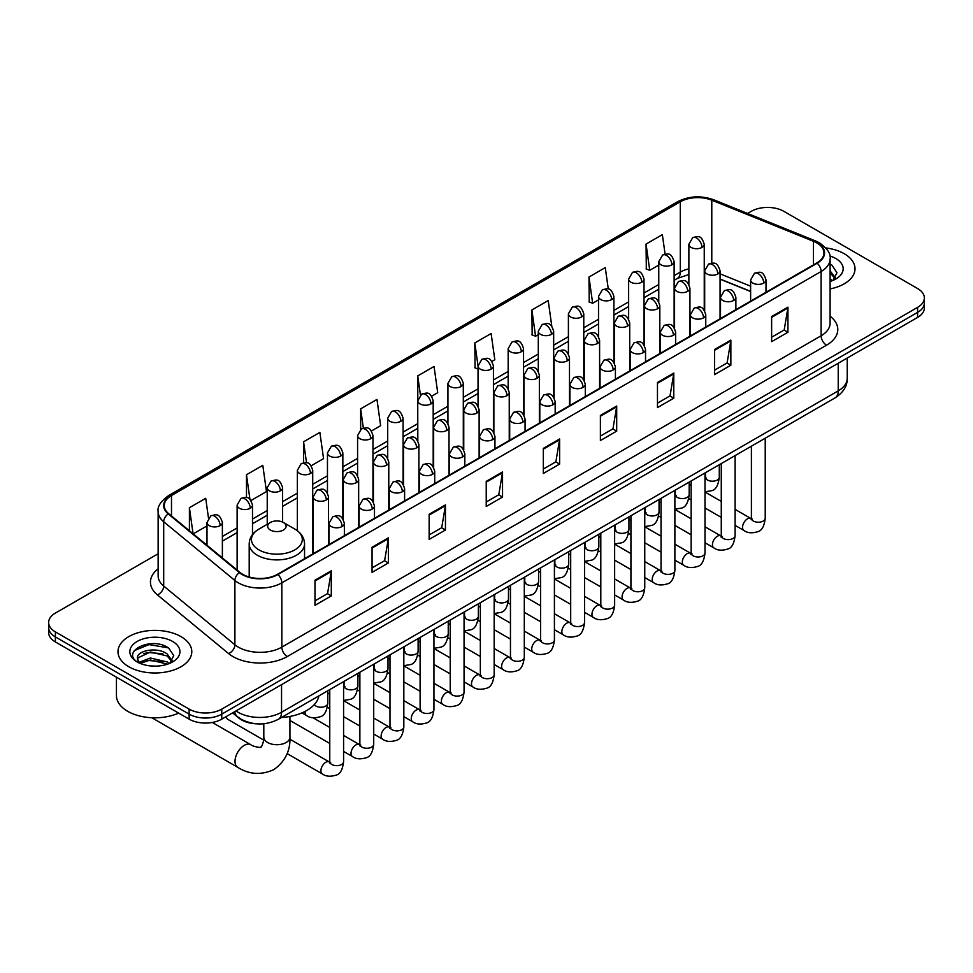 <?xml version="1.0" encoding="UTF-8"?>
<svg xmlns="http://www.w3.org/2000/svg" width="973" height="973" viewBox="0 0 973 973"><rect width="100%" height="100%" fill="white"/><g stroke="black" fill="none" stroke-linecap="round" stroke-linejoin="round"><path stroke-width="1.46" d="M750.621 291.523L720.069 279.166M256.3 723.803A23.06 13.318 180 0 1 239.017 718.159L232.62 712.881M158.137 553.759L55.4 613.075A23.06 13.318 0 0 0 48.65 622.489L48.65 632.535A23.06 13.318 0 0 0 55.4 641.949L189.139 719.156A23.06 13.318 0 0 0 221.759 719.156L917.6 317.417A23.06 13.318 0 0 0 924.35 308.003L924.35 302.98A23.06 13.318 0 0 1 917.6 312.394A23.06 13.318 0 0 0 924.35 302.98L924.35 297.957A23.06 13.318 0 0 0 917.6 288.543L783.861 211.336A23.06 13.318 0 0 0 751.241 211.336L747.568 213.464M48.65 622.489A23.06 13.318 0 0 0 55.4 631.903L189.139 709.11A23.06 13.318 0 0 0 221.759 709.11L221.759 714.133L917.6 312.394L221.759 714.133A23.06 13.318 0 0 1 189.139 714.133A23.06 13.318 0 0 0 221.759 714.133L221.759 719.156M55.4 631.903L55.4 636.926L189.139 714.133L55.4 636.926A23.06 13.318 0 0 1 48.65 627.512A23.06 13.318 0 0 0 55.4 636.926L55.4 641.949M844.211 253.71A36.901 21.309 0 0 0 825.773 247.933A36.901 21.309 0 0 1 844.211 253.71A36.901 21.309 0 0 1 855.012 268.767A36.901 21.309 0 0 0 844.211 253.71M180.978 636.61A36.901 21.309 0 0 0 140.769 632A36.901 21.309 0 0 0 117.988 651.679A36.901 21.309 0 0 0 128.789 666.748A36.901 21.309 0 0 0 169.01 671.358A36.901 21.309 0 0 0 191.79 651.679A36.901 21.309 0 0 0 180.978 636.61A36.901 21.309 0 0 0 140.769 632A36.901 21.309 0 0 0 117.988 651.679A36.901 21.309 0 0 0 128.789 666.748A36.901 21.309 0 0 0 169.01 671.358A36.901 21.309 0 0 0 191.79 651.679A36.901 21.309 0 0 0 180.978 636.61M816.748 242.873A24.605 14.206 180 0 1 823.961 252.919A24.605 14.206 180 0 1 816.748 262.965L277.475 574.313A24.605 14.206 180 0 1 239.93 572.416L168.73 513.708A24.605 14.206 180 0 1 164.279 505.571A24.605 14.206 180 0 1 171.491 495.525L680.285 201.776A24.605 14.206 180 0 1 711.786 200.183L813.464 241.28A24.605 14.206 180 0 1 816.748 242.873M817.186 242.63A25.213 14.559 0 0 0 813.817 240.988L712.139 199.891A25.213 14.559 0 0 0 679.847 201.52L171.053 495.269A25.213 14.559 0 0 0 168.232 513.914L239.419 572.623A25.213 14.559 0 0 0 277.913 574.557L817.186 263.209A25.213 14.559 0 0 0 817.186 242.63M314.984 580.212L314.984 605.328L331.294 595.902L331.294 570.798L314.984 580.212M314.984 600.864L327.548 593.615L331.234 571.625A6.154 3.551 -120 0 0 331.294 570.798M327.439 593.676L331.294 595.902M372.063 547.252L372.063 572.367L388.373 562.953L388.373 537.838L372.063 547.252M372.063 567.916L384.627 560.655L388.312 538.677A6.154 3.551 -120 0 0 388.373 537.838M384.517 560.728L388.373 562.953M429.142 514.303L429.142 539.407L445.452 529.993L445.452 504.89L429.142 514.303M429.142 534.955L441.706 527.707L445.391 505.717A6.154 3.551 -120 0 0 445.452 504.89M441.596 527.767L445.452 529.993M486.232 481.343L486.232 506.459L502.542 497.045L502.542 471.929L486.232 481.343M486.232 502.007L498.784 494.746L502.469 472.769A6.154 3.551 -120 0 0 502.542 471.929M498.675 494.807L502.542 497.045M771.625 316.566L771.625 341.681L787.935 332.267L787.935 307.152L771.625 316.566M771.625 337.23L784.189 329.969L787.875 307.991A6.154 3.551 -120 0 0 787.935 307.152M784.08 330.042L787.935 332.267M714.547 349.526L714.547 374.629L730.857 365.216L730.857 340.112L714.547 349.526M714.547 370.178L727.111 362.929L730.796 340.939A6.154 3.551 -120 0 0 730.857 340.112M727.001 362.99L730.857 365.216M657.468 382.486L657.468 407.59L673.778 398.176L673.778 373.06L657.468 382.486M657.468 403.138L670.032 395.889L673.717 373.9A6.154 3.551 -120 0 0 673.778 373.06M669.923 395.95L673.778 398.176M600.39 415.435L600.39 440.55L616.7 431.124L616.7 406.021L600.39 415.435M600.39 436.086L612.954 428.838L616.627 406.86A6.154 3.551 -120 0 0 616.7 406.021M612.844 428.898L616.7 431.124M543.311 448.395L543.311 473.498L559.621 464.085L559.621 438.981L543.311 448.395M543.311 469.047L555.875 461.798L559.548 439.808A6.154 3.551 -120 0 0 559.621 438.981M555.765 461.859L559.621 464.085M830.103 288.92A36.901 21.309 0 0 0 855.012 268.767A36.901 21.309 0 0 1 830.103 288.92M221.759 709.11L917.6 307.371A23.06 13.318 0 0 0 924.35 297.957M311.214 465.751L323.559 458.624L319.874 432.389L303.576 441.803L303.576 462.783M250.973 500.523L266.48 491.572L262.795 465.337L246.485 474.751L246.485 497.604M208.477 517.964L205.717 498.298L189.407 507.711L189.407 530.759M491.912 361.421L494.807 359.755L491.122 333.52L474.812 342.934L475.079 367.891M551.8 326.21L548.2 300.56L531.89 309.986L532.158 334.943M608.295 289.054L605.279 267.611L588.969 277.025L589.237 301.983M665.094 254.111L662.358 234.651L646.06 244.065L646.315 269.022M371.443 430.978L380.638 425.663L376.965 399.429L360.655 408.842L360.655 429.409M431.684 396.193L437.716 392.715L434.043 366.48L417.733 375.894L417.818 400.949M417.818 440.757L417.733 400.754M417.733 375.894L420.421 395.014M478.047 369.01L474.812 367.794M474.812 342.934L478.047 366.018A7.687 4.439 0 0 0 480.297 369.144A7.687 4.439 0 0 0 491.17 369.144A7.687 4.439 0 0 0 493.433 366.006C490.307 356.142 487.278 358.1 481.89 359.341A7.687 4.439 60 0 1 485.734 359.73A7.687 4.439 -120 0 1 491.17 369.144M531.89 309.986L535.576 336.22L538.288 334.651M535.576 336.22L531.89 334.834M588.969 277.025L592.654 303.26L598.517 299.879M592.654 303.26L588.969 301.885M646.06 244.065L649.733 270.299L658.757 265.094M649.733 270.299L646.06 268.925M360.655 408.842L363.355 428.108M303.576 441.803L306.519 462.783M246.485 474.751L249.952 499.392M193.201 533.885L206.994 525.919M189.407 507.711L193.068 533.776M830.103 278.825L832.426 280.65M830.103 280.82L830.76 281.258M830.103 270.859L835.393 277.937M830.103 272.854L834.992 278.46M830.103 281.477A25.067 14.473 0 0 0 835.831 279.008A25.067 14.473 0 0 0 835.831 258.538A25.067 14.473 0 0 0 829.823 255.972M833.022 280.406L836.95 272.695L831.988 265.203M830.103 264.279L831.647 264.984M270.36 530.03A9.231 5.327 0 0 0 283.398 530.03A9.231 5.327 0 0 0 283.398 522.489L294.855 529.105A25.42 14.68 0 0 1 294.855 549.867A25.42 14.68 0 0 1 258.903 549.867A25.42 14.68 0 0 1 258.903 529.105C252.639 532.827 249.404 537.765 249.197 543.919A27.682 15.982 0 0 0 257.31 555.218A27.682 15.982 0 0 0 287.473 558.684A27.682 15.982 0 0 0 304.549 543.919C304.354 537.765 301.119 532.827 294.855 529.105L283.398 522.489A9.231 5.327 0 0 0 270.36 522.489A9.231 5.327 0 0 0 270.36 530.03M281.465 717.502A42.289 24.41 0 0 0 318.913 695.89M263.659 740.052L227.804 719.351A6.92 3.989 -60 0 1 226.94 718.488A6.92 3.989 -60 0 1 226.381 716.481M116.444 677.196L116.444 695.622A38.446 22.197 0 0 0 127.706 711.312A38.446 22.197 0 0 0 178.606 713.087M150.718 665.946L156.519 666.116M139.2 662.272L150.389 658.003L167.174 661.932L169.205 663.55M140.234 663.343L150.389 659.998L167.538 664.17M139.382 663.039L137.582 658.83A17.38 10.034 0 0 0 140.38 663.477M172.16 660.849L167.174 653.953C156.75 646.169 135.283 650.973 137.582 658.83L137.509 658.064M137.619 659.086L138.105 657.784L150.389 652.019L167.174 655.948L171.771 661.372M169.801 663.306L173.729 655.595L168.755 648.115C151.18 635.478 119.922 652.129 137.971 662.345L138.871 662.893M172.61 641.45A25.067 14.473 0 0 0 137.169 641.45A25.067 14.473 0 0 0 137.169 661.908A25.067 14.473 0 0 0 172.61 661.908A25.067 14.473 0 0 0 172.61 641.45M134.31 650.633L149.027 644.588L168.426 647.884M143.505 653.564L149.027 652.567L162.868 653.747M143.505 661.543L149.027 660.533L162.868 661.725M236.001 710.935A30.747 17.757 0 0 0 238.069 712.248A30.747 17.757 0 0 0 281.55 712.248L838.227 390.866A30.747 17.757 0 0 0 847.228 378.302C847.459 385.94 843.396 392.472 835.041 397.896L278.363 719.29A15.373 8.879 60 0 0 281.55 712.248L281.55 684.639M838.227 363.245L838.227 390.866A15.373 8.879 60 0 1 835.041 397.896M234.748 711.652A15.373 10.289 129.5 0 0 237.436 716.651L232.766 712.808M917.6 317.417L917.6 307.371M189.139 719.156L189.139 709.11M830.103 316.189A38.446 22.197 180 0 1 826.539 345.196L287.266 656.544A7.687 4.439 60 0 1 281.829 647.13L821.103 335.782A30.747 17.757 0 0 0 830.103 323.231L830.103 258.94A30.747 17.757 180 0 1 821.103 271.503A7.687 4.439 -120 0 0 817.186 263.209M287.266 656.544A38.446 22.197 180 0 1 232.9 656.544A38.446 22.197 180 0 1 228.594 653.576L157.395 594.88A38.446 22.197 180 0 1 158.137 568.828M238.336 647.13A30.747 17.757 0 0 0 281.829 647.13L281.829 582.851A30.747 17.757 180 0 1 234.894 580.48L163.695 521.771A30.747 17.757 180 0 1 158.137 511.591L158.137 575.87A30.747 17.757 0 0 0 163.695 586.05L234.894 644.758A30.747 17.757 0 0 0 238.336 647.13M830.103 258.94C831.137 254.148 827.597 248.784 819.509 242.873L815.471 240.915A7.687 3.6 112 0 0 813.817 240.988M815.471 240.915L713.793 199.806C701.059 195.305 688.969 195.95 677.524 201.764A7.687 4.439 60 0 1 679.847 201.52M171.053 495.269A7.687 4.439 -120 0 0 168.73 495.512C160.752 501.253 157.212 506.617 158.137 511.591M168.232 513.914A7.687 5.145 129.5 0 0 163.695 521.771L163.695 586.05A7.687 5.145 -50.5 0 1 157.395 594.88M713.793 199.806A7.687 3.6 112 0 0 712.139 199.891M239.419 572.623A7.687 5.145 129.5 0 0 234.894 580.48L234.894 644.758A7.687 5.145 -50.5 0 1 228.594 653.576M277.913 574.557A7.687 4.439 60 0 1 281.829 582.851L821.103 271.503L821.103 335.782A7.687 4.439 60 0 0 826.539 345.196M171.491 495.525L171.491 515.982M813.464 241.28L813.464 264.863M711.786 200.183L711.786 263.148M750.621 286.184L720.069 273.827M705.024 268.56A24.605 14.206 0 0 0 704.245 268.426M688.872 268.864A24.605 14.206 0 0 0 680.285 272.075L674.131 275.627M680.285 201.776L680.285 272.075A13.841 7.991 60 0 1 677.415 278.412L674.131 280.309M658.757 284.505L644.017 293.019M628.631 301.898L613.89 310.411M598.517 319.278L583.776 327.792M568.402 336.67L553.661 345.184M538.288 354.063L523.547 362.564M508.174 371.443L493.433 379.957M478.047 388.835L463.306 397.349M447.933 406.228L433.192 414.729M417.818 423.608L403.077 432.121M387.704 441L372.963 449.514M357.59 458.38L342.849 466.894M327.463 475.773L312.722 484.286M297.349 493.165L282.608 501.667M267.234 510.545L252.494 519.059M237.12 527.938L222.379 536.451M543.311 449.185L559.548 439.808M600.39 416.237L616.627 406.86M657.468 383.277L673.717 373.9M714.547 350.316L730.796 340.939M771.625 317.368L787.875 307.991M486.232 482.146L502.469 472.769M429.142 515.094L445.391 505.717M372.063 548.054L388.312 538.677M314.984 581.003L331.234 571.625M289.942 716.456L289.942 737.181A13.075 7.541 180 0 1 286.123 742.508A13.075 7.541 180 0 1 267.636 742.508A13.075 7.541 180 0 1 263.805 737.181C264.607 739.358 261.214 748.833 260.788 746.972C262.187 748.261 252.287 746.473 250.791 744.686L212.296 722.465M289.942 737.181C290.501 750.706 285.138 761.518 273.863 769.607C261.214 775.335 249.161 774.569 237.728 767.332A13.075 7.541 -60 0 1 235.721 756.848A13.075 7.541 -60 0 1 244.259 745.342A13.075 7.541 -60 0 1 250.791 744.686M763.744 283.082A7.687 4.439 0 0 0 766.006 279.944C762.881 270.08 759.852 272.051 754.464 273.279A7.687 4.439 60 0 1 758.308 273.668A7.687 4.439 -120 0 1 763.744 283.082A7.687 4.439 0 0 1 752.871 283.082A7.687 4.439 0 0 1 750.621 279.944L754.464 273.279M735.114 525.384L743.98 530.492A6.92 3.989 -60 0 1 742.922 524.958A6.92 3.989 -60 0 1 747.434 518.852A6.92 3.989 -60 0 1 747.75 518.694A6.92 3.989 -60 0 1 750.901 518.512L735.114 509.402M751.788 519.205L751.168 519.728L751.399 518.232A6.92 3.989 -0 0 0 753.418 521.054A6.92 3.989 -0 0 0 762.893 521.224A6.92 3.989 -0 0 0 765.228 518.232C764.279 526.259 761.798 530.747 757.772 531.696C751.983 533.447 747.386 533.058 743.98 530.492M733.63 300.475A7.687 4.439 0 0 0 735.88 297.337C732.766 287.473 729.726 289.431 724.35 290.672A7.687 4.439 60 0 1 728.193 291.049A7.687 4.439 -120 0 1 733.63 300.475A7.687 4.439 0 0 1 722.757 300.475A7.687 4.439 0 0 1 720.506 297.337L724.35 290.672M704.999 542.764L713.866 547.884A6.92 3.989 -60 0 1 712.808 542.338A6.92 3.989 -60 0 1 717.32 536.245A6.92 3.989 -60 0 1 717.636 536.074A6.92 3.989 -60 0 1 720.786 535.904L704.999 526.782M721.674 536.597L721.054 537.108L721.273 535.612A6.92 3.989 -0 0 0 723.304 538.446A6.92 3.989 -0 0 0 732.766 538.616A6.92 3.989 -0 0 0 735.114 535.612C734.165 543.652 731.684 548.14 727.646 549.076C721.869 550.84 717.271 550.438 713.866 547.884M703.515 317.855A7.687 4.439 0 0 0 705.766 314.717C702.652 304.853 699.611 306.823 694.236 308.064A7.687 4.439 60 0 1 698.079 308.441A7.687 4.439 -120 0 1 703.515 317.855A7.687 4.439 0 0 1 692.642 317.855A7.687 4.439 0 0 1 690.392 314.717L694.236 308.064M674.885 560.156L683.751 565.277A6.92 3.989 -60 0 1 682.681 559.73A6.92 3.989 -60 0 1 687.206 553.637A6.92 3.989 -60 0 1 687.51 553.467A6.92 3.989 -60 0 1 690.672 553.284L674.885 544.175M691.56 553.99L690.939 554.501L691.158 553.005A6.92 3.989 -0 0 0 693.19 555.826A6.92 3.989 -0 0 0 702.652 555.997A6.92 3.989 -0 0 0 704.999 553.005C704.051 561.044 701.557 565.532 697.532 566.468C691.754 568.22 687.157 567.831 683.751 565.277M673.401 335.247A7.687 4.439 0 0 0 675.651 332.109C672.525 322.245 669.497 324.204 664.121 325.444A7.687 4.439 60 0 1 667.965 325.833A7.687 4.439 -120 0 1 673.401 335.247A7.687 4.439 0 0 1 662.528 335.247A7.687 4.439 0 0 1 660.278 332.109L664.121 325.444M644.758 577.548L653.625 582.657A6.92 3.989 -60 0 1 652.567 577.123A6.92 3.989 -60 0 1 657.091 571.017A6.92 3.989 -60 0 1 657.395 570.859A6.92 3.989 -60 0 1 660.545 570.677L644.758 561.567M661.445 571.37L660.825 571.881L661.044 570.397A6.92 3.989 -0 0 0 663.075 573.219A6.92 3.989 -0 0 0 672.538 573.389A6.92 3.989 -0 0 0 674.885 570.397C673.936 578.424 671.443 582.912 667.417 583.861C661.64 585.612 657.043 585.211 653.625 582.657M643.287 352.627A7.687 4.439 0 0 0 645.537 349.489C642.411 339.638 639.383 341.596 634.007 342.837A7.687 4.439 60 0 1 637.85 343.214A7.687 4.439 -120 0 1 643.287 352.627A7.687 4.439 0 0 1 632.414 352.627A7.687 4.439 0 0 1 630.151 349.489L634.007 342.837M614.644 594.929L623.511 600.049A6.92 3.989 -60 0 1 622.452 594.503A6.92 3.989 -60 0 1 626.977 588.41A6.92 3.989 -60 0 1 627.281 588.239A6.92 3.989 -60 0 1 630.431 588.069L614.644 578.947M631.319 588.762L630.699 589.273L630.93 587.777A6.92 3.989 -0 0 0 632.949 590.599A6.92 3.989 -0 0 0 642.423 590.781A6.92 3.989 -0 0 0 644.758 587.777C643.822 595.817 641.329 600.305 637.303 601.241C631.513 603.005 626.916 602.603 623.511 600.049M613.16 370.02A7.687 4.439 0 0 0 615.41 366.882C612.297 357.018 609.268 358.988 603.88 360.229A7.687 4.439 60 0 1 607.724 360.606A7.687 4.439 -120 0 1 613.16 370.02A7.687 4.439 0 0 1 602.287 370.02A7.687 4.439 0 0 1 600.037 366.882L603.88 360.229M584.53 612.321L593.396 617.441A6.92 3.989 -60 0 1 592.338 611.895A6.92 3.989 -60 0 1 596.85 605.79A6.92 3.989 -60 0 1 597.167 605.632A6.92 3.989 -60 0 1 600.317 605.449L584.53 596.34M601.205 606.155L600.584 606.666L600.803 605.17A6.92 3.989 -0 0 0 602.834 607.991A6.92 3.989 -0 0 0 612.309 608.161A6.92 3.989 -0 0 0 614.644 605.17C613.695 613.197 611.214 617.685 607.188 618.633C601.399 620.385 596.802 619.996 593.396 617.441M583.046 387.412A7.687 4.439 0 0 0 585.296 384.274C582.182 374.41 579.142 376.369 573.766 377.609A7.687 4.439 60 0 1 577.609 377.998A7.687 4.439 -120 0 1 583.046 387.412A7.687 4.439 0 0 1 572.173 387.412A7.687 4.439 0 0 1 569.923 384.274L573.766 377.609M554.415 629.701L563.282 634.822A6.92 3.989 -60 0 1 562.224 629.276A6.92 3.989 -60 0 1 566.736 623.182A6.92 3.989 -60 0 1 567.052 623.012A6.92 3.989 -60 0 1 570.202 622.842L554.415 613.732M571.09 623.535L570.47 624.046L570.689 622.55A6.92 3.989 -0 0 0 572.72 625.384A6.92 3.989 -0 0 0 582.182 625.554A6.92 3.989 -0 0 0 584.53 622.55C583.581 630.589 581.1 635.077 577.062 636.014C571.285 637.777 566.687 637.376 563.282 634.822M552.932 404.792A7.687 4.439 0 0 0 555.182 401.654C552.068 391.791 549.027 393.761 543.652 395.002A7.687 4.439 60 0 1 547.495 395.379A7.687 4.439 -120 0 1 552.932 404.792A7.687 4.439 0 0 1 542.058 404.792A7.687 4.439 0 0 1 539.808 401.654L543.652 395.002M524.301 647.094L533.168 652.214A6.92 3.989 -60 0 1 532.097 646.668A6.92 3.989 -60 0 1 536.622 640.575A6.92 3.989 -60 0 1 536.926 640.404A6.92 3.989 -60 0 1 540.076 640.222L524.301 631.112M540.976 640.927L540.356 641.438L540.574 639.942A6.92 3.989 -0 0 0 542.606 642.764A6.92 3.989 -0 0 0 552.068 642.934A6.92 3.989 -0 0 0 554.415 639.942C553.467 647.982 550.973 652.469 546.948 653.406C541.17 655.17 536.573 654.768 533.168 652.214M522.817 422.185A7.687 4.439 0 0 0 525.067 419.047C521.942 409.183 518.913 411.153 513.537 412.382A7.687 4.439 60 0 1 517.381 412.771A7.687 4.439 -120 0 1 522.817 422.185A7.687 4.439 0 0 1 511.944 422.185A7.687 4.439 0 0 1 509.694 419.047L513.537 412.382M494.175 664.486L503.041 669.594A6.92 3.989 -60 0 1 501.983 664.06A6.92 3.989 -60 0 1 506.507 657.955A6.92 3.989 -60 0 1 506.811 657.797A6.92 3.989 -60 0 1 509.961 657.614L494.175 648.505M510.849 658.307L510.241 658.83L510.46 657.334A6.92 3.989 -0 0 0 512.491 660.156A6.92 3.989 -0 0 0 521.954 660.326A6.92 3.989 -0 0 0 524.301 657.334C523.352 665.362 520.859 669.85 516.833 670.798C511.056 672.55 506.459 672.161 503.041 669.594M492.703 439.577A7.687 4.439 0 0 0 494.953 436.439C491.827 426.575 488.799 428.534 483.423 429.774A7.687 4.439 60 0 1 487.266 430.151A7.687 4.439 -120 0 1 492.703 439.577A7.687 4.439 0 0 1 481.83 439.577A7.687 4.439 0 0 1 479.567 436.439L483.423 429.774M464.06 681.866L472.927 686.987A6.92 3.989 -60 0 1 471.869 681.441A6.92 3.989 -60 0 1 476.393 675.347A6.92 3.989 -60 0 1 476.697 675.177A6.92 3.989 -60 0 1 479.847 675.007L464.06 665.885M480.735 675.7L480.115 676.211L480.346 674.715A6.92 3.989 -0 0 0 482.365 677.549A6.92 3.989 -0 0 0 491.839 677.719A6.92 3.989 -0 0 0 494.175 674.715C493.226 682.754 490.745 687.242 486.719 688.179C480.93 689.942 476.332 689.541 472.927 686.987M462.576 456.957A7.687 4.439 0 0 0 464.826 453.819C461.713 443.956 458.684 445.926 453.296 447.166A7.687 4.439 60 0 1 457.14 447.544A7.687 4.439 -120 0 1 462.576 456.957A7.687 4.439 0 0 1 451.703 456.957A7.687 4.439 0 0 1 449.453 453.819L453.296 447.166M433.946 699.259L442.812 704.379A6.92 3.989 -60 0 1 441.754 698.833A6.92 3.989 -60 0 1 446.266 692.74A6.92 3.989 -60 0 1 446.583 692.569A6.92 3.989 -60 0 1 449.733 692.387L433.946 683.277M450.621 693.092L450 693.603L450.219 692.107A6.92 3.989 -0 0 0 452.25 694.929A6.92 3.989 -0 0 0 461.725 695.099A6.92 3.989 -0 0 0 464.06 692.107C463.112 700.146 460.63 704.634 456.605 705.571C450.815 707.322 446.218 706.933 442.812 704.379M432.462 474.35A7.687 4.439 0 0 0 434.712 471.212C431.598 461.348 428.558 463.306 423.182 464.547A7.687 4.439 60 0 1 427.025 464.936A7.687 4.439 -120 0 1 432.462 474.35A7.687 4.439 0 0 1 421.589 474.35A7.687 4.439 0 0 1 419.339 471.212L423.182 464.547M403.831 716.651L412.698 721.759A6.92 3.989 -60 0 1 411.64 716.213A6.92 3.989 -60 0 1 416.152 710.12A6.92 3.989 -60 0 1 416.456 709.962A6.92 3.989 -60 0 1 419.618 709.779L403.831 700.669M420.506 710.472L419.886 710.983L420.105 709.499A6.92 3.989 -0 0 0 422.136 712.321A6.92 3.989 -0 0 0 431.598 712.491A6.92 3.989 -0 0 0 433.946 709.499C432.997 717.527 430.504 722.015 426.478 722.963C420.701 724.715 416.103 724.313 412.698 721.759M402.348 491.73A7.687 4.439 0 0 0 404.598 488.592C401.484 478.74 398.444 480.698 393.068 481.939A7.687 4.439 60 0 1 396.911 482.316A7.687 4.439 -120 0 1 402.348 491.73A7.687 4.439 0 0 1 391.474 491.73A7.687 4.439 0 0 1 389.224 488.592L393.068 481.939M373.717 734.031L382.584 739.152A6.92 3.989 -60 0 1 381.513 733.606A6.92 3.989 -60 0 1 386.038 727.512A6.92 3.989 -60 0 1 386.342 727.342A6.92 3.989 -60 0 1 389.492 727.172L373.717 718.05M390.392 727.865L389.772 728.376L389.991 726.88A6.92 3.989 -0 0 0 392.022 729.701A6.92 3.989 -0 0 0 401.484 729.884A6.92 3.989 -0 0 0 403.831 726.88C402.883 734.919 400.389 739.407 396.364 740.344C390.587 742.107 385.989 741.706 382.584 739.152M372.233 509.122A7.687 4.439 0 0 0 374.483 505.984C371.358 496.121 368.329 498.091 362.953 499.331A7.687 4.439 60 0 1 366.797 499.708A7.687 4.439 -120 0 1 372.233 509.122A7.687 4.439 0 0 1 361.36 509.122A7.687 4.439 0 0 1 359.11 505.984L362.953 499.331M343.591 751.424L352.457 756.544A6.92 3.989 -60 0 1 351.399 750.998A6.92 3.989 -60 0 1 355.923 744.892A6.92 3.989 -60 0 1 356.227 744.734A6.92 3.989 -60 0 1 359.378 744.552L343.591 735.442M360.265 745.257L359.657 745.768L359.876 744.272A6.92 3.989 -0 0 0 361.895 747.094A6.92 3.989 -0 0 0 371.37 747.264A6.92 3.989 -0 0 0 373.717 744.272C372.768 752.299 370.275 756.787 366.249 757.736C360.46 759.487 355.875 759.098 352.457 756.544M342.119 526.515A7.687 4.439 0 0 0 344.369 523.377C341.243 513.513 338.215 515.471 332.839 516.712A7.687 4.439 60 0 1 336.682 517.101A7.687 4.439 -120 0 1 342.119 526.515A7.687 4.439 0 0 1 331.246 526.515A7.687 4.439 0 0 1 328.983 523.377L332.839 516.712M287.12 753.589L322.343 773.924A6.92 3.989 -60 0 1 321.285 768.378A6.92 3.989 -60 0 1 325.809 762.285A6.92 3.989 -60 0 1 326.113 762.114A6.92 3.989 -60 0 1 329.263 761.944L289.905 739.225M330.151 762.637L329.531 763.148L329.762 761.652A6.92 3.989 -0 0 0 331.781 764.486A6.92 3.989 -0 0 0 341.255 764.656A6.92 3.989 -0 0 0 343.591 761.652C342.642 769.692 340.161 774.18 336.135 775.116C330.346 776.88 325.748 776.478 322.343 773.924M717.806 273.948A7.687 4.439 0 0 0 720.069 270.81C716.943 260.946 713.914 262.917 708.526 264.157A7.687 4.439 60 0 1 712.382 264.534A7.687 4.439 -120 0 1 717.806 273.948A7.687 4.439 0 0 1 706.945 273.948A7.687 4.439 0 0 1 704.683 270.81L708.526 264.157M705.851 478.193L705.23 478.704L705.461 477.208A6.92 3.989 -0 0 0 707.48 480.03A6.92 3.989 -0 0 0 716.955 480.2A6.92 3.989 -0 0 0 719.29 477.208C718.342 485.235 715.86 489.723 711.835 490.672L704.999 491.815M687.692 291.341A7.687 4.439 0 0 0 689.942 288.203C686.829 278.339 683.8 280.297 678.412 281.538A7.687 4.439 60 0 1 682.255 281.915A7.687 4.439 -120 0 1 687.692 291.341A7.687 4.439 0 0 1 676.819 291.341A7.687 4.439 0 0 1 674.569 288.203L678.412 281.538M675.736 495.573L675.116 496.084L675.335 494.6A6.92 3.989 -0 0 0 677.366 497.422A6.92 3.989 -0 0 0 686.841 497.592A6.92 3.989 -0 0 0 689.176 494.6C688.227 502.627 685.746 507.115 681.708 508.052L674.885 509.207M657.578 308.721A7.687 4.439 0 0 0 659.828 305.583C656.714 295.719 653.674 297.689 648.298 298.93A7.687 4.439 60 0 1 652.141 299.307A7.687 4.439 -120 0 1 657.578 308.721A7.687 4.439 0 0 1 646.704 308.721A7.687 4.439 0 0 1 644.454 305.583L648.298 298.93M645.622 512.966L645.002 513.476L645.221 511.98A6.92 3.989 -0 0 0 647.252 514.802A6.92 3.989 -0 0 0 656.714 514.985A6.92 3.989 -0 0 0 659.062 511.98C658.113 520.02 655.62 524.508 651.594 525.444L644.758 526.588M627.463 326.113A7.687 4.439 0 0 0 629.713 322.975C626.6 313.111 623.559 315.082 618.183 316.31A7.687 4.439 60 0 1 622.027 316.699A7.687 4.439 -120 0 1 627.463 326.113A7.687 4.439 0 0 1 616.59 326.113A7.687 4.439 0 0 1 614.34 322.975L618.183 316.31M615.508 530.358L614.887 530.869L615.106 529.373A6.92 3.989 -0 0 0 617.137 532.195A6.92 3.989 -0 0 0 626.6 532.365A6.92 3.989 -0 0 0 628.947 529.373C627.999 537.4 625.505 541.888 621.479 542.837L614.644 543.98M597.349 343.505A7.687 4.439 0 0 0 599.599 340.355C596.473 330.504 593.445 332.462 588.069 333.703A7.687 4.439 60 0 1 591.912 334.08A7.687 4.439 -120 0 1 597.349 343.505A7.687 4.439 0 0 1 586.476 343.505A7.687 4.439 0 0 1 584.226 340.355L588.069 333.703M585.381 547.738L584.773 548.249L584.992 546.753A6.92 3.989 -0 0 0 587.011 549.587A6.92 3.989 -0 0 0 596.485 549.757A6.92 3.989 -0 0 0 598.833 546.753C597.884 554.792 595.391 559.28 591.365 560.217L584.53 561.372M567.223 360.886A7.687 4.439 0 0 0 569.485 357.748C566.359 347.884 563.331 349.854 557.943 351.095A7.687 4.439 60 0 1 561.798 351.472A7.687 4.439 -120 0 1 567.223 360.886A7.687 4.439 0 0 1 556.361 360.886A7.687 4.439 0 0 1 554.099 357.748L557.943 351.095M555.267 565.131L554.646 565.641L554.878 564.145A6.92 3.989 -0 0 0 556.897 566.967A6.92 3.989 -0 0 0 566.371 567.137A6.92 3.989 -0 0 0 568.706 564.145C567.758 572.185 565.277 576.673 561.251 577.609L554.415 578.753M537.108 378.278A7.687 4.439 0 0 0 539.358 375.14C536.245 365.276 533.216 367.235 527.828 368.475A7.687 4.439 60 0 1 531.672 368.864A7.687 4.439 -120 0 1 537.108 378.278A7.687 4.439 0 0 1 526.235 378.278A7.687 4.439 0 0 1 523.985 375.14L527.828 368.475M525.152 582.511L524.532 583.022L524.751 581.538A6.92 3.989 -0 0 0 526.782 584.359A6.92 3.989 -0 0 0 536.257 584.53A6.92 3.989 -0 0 0 538.592 581.538C537.643 589.565 535.162 594.053 531.124 595.002L524.301 596.145M506.994 395.658A7.687 4.439 0 0 0 509.244 392.52C506.13 382.669 503.09 384.627 497.714 385.867A7.687 4.439 60 0 1 501.557 386.245A7.687 4.439 -120 0 1 506.994 395.658A7.687 4.439 0 0 1 496.121 395.658A7.687 4.439 0 0 1 493.87 392.52L497.714 385.867M495.038 599.903L494.418 600.414L494.637 598.918A6.92 3.989 -0 0 0 496.668 601.74A6.92 3.989 -0 0 0 506.13 601.922A6.92 3.989 -0 0 0 508.478 598.918C507.529 606.957 505.036 611.445 501.01 612.382L494.175 613.537M476.879 413.051A7.687 4.439 0 0 0 479.13 409.913C476.004 400.049 472.975 402.019 467.599 403.26A7.687 4.439 60 0 1 471.443 403.637A7.687 4.439 -120 0 1 476.879 413.051A7.687 4.439 0 0 1 466.006 413.051A7.687 4.439 0 0 1 463.756 409.913L467.599 403.26M464.924 617.296L464.303 617.806L464.522 616.31A6.92 3.989 -0 0 0 466.554 619.132A6.92 3.989 -0 0 0 476.016 619.302A6.92 3.989 -0 0 0 478.363 616.31C477.415 624.338 474.921 628.826 470.896 629.774L464.06 630.918M446.765 430.443A7.687 4.439 0 0 0 449.015 427.305C445.889 417.441 442.861 419.399 437.485 420.64A7.687 4.439 60 0 1 441.328 421.017A7.687 4.439 -120 0 1 446.765 430.443A7.687 4.439 0 0 1 435.892 430.443A7.687 4.439 0 0 1 433.642 427.305L437.485 420.64M434.797 634.676L434.189 635.187L434.408 633.691A6.92 3.989 -0 0 0 436.427 636.524A6.92 3.989 -0 0 0 445.902 636.695A6.92 3.989 -0 0 0 448.249 633.691C447.3 641.73 444.807 646.218 440.781 647.154L433.946 648.31M416.639 447.823A7.687 4.439 0 0 0 418.901 444.685C415.775 434.822 412.747 436.792 407.359 438.032A7.687 4.439 60 0 1 411.202 438.409A7.687 4.439 -120 0 1 416.639 447.823A7.687 4.439 0 0 1 405.777 447.823A7.687 4.439 0 0 1 403.515 444.685L407.359 438.032M404.683 652.068L404.063 652.579L404.294 651.083A6.92 3.989 -0 0 0 406.313 653.905A6.92 3.989 -0 0 0 415.787 654.075A6.92 3.989 -0 0 0 418.122 651.083C417.174 659.122 414.693 663.61 410.667 664.547L403.831 665.69M386.524 465.216A7.687 4.439 0 0 0 388.774 462.078C385.661 452.214 382.632 454.172 377.244 455.413A7.687 4.439 60 0 1 381.088 455.802A7.687 4.439 -120 0 1 386.524 465.216A7.687 4.439 0 0 1 375.651 465.216A7.687 4.439 0 0 1 373.401 462.078L377.244 455.413M374.569 669.46L373.948 669.971L374.167 668.475A6.92 3.989 -0 0 0 376.198 671.297A6.92 3.989 -0 0 0 385.673 671.467A6.92 3.989 -0 0 0 388.008 668.475C387.059 676.503 384.578 680.991 380.54 681.939L373.717 683.082M356.41 482.596A7.687 4.439 0 0 0 358.66 479.458C355.546 469.606 352.506 471.564 347.13 472.805A7.687 4.439 60 0 1 350.973 473.182A7.687 4.439 -120 0 1 356.41 482.596A7.687 4.439 0 0 1 345.537 482.596A7.687 4.439 0 0 1 343.287 479.458L347.13 472.805M344.454 686.841L343.834 687.352L344.053 685.856A6.92 3.989 -0 0 0 346.084 688.689A6.92 3.989 -0 0 0 355.546 688.86A6.92 3.989 -0 0 0 357.894 685.856C356.945 693.895 354.452 698.383 350.426 699.319L343.591 700.475M326.296 499.988A7.687 4.439 0 0 0 328.546 496.85C325.42 486.986 322.391 488.957 317.016 490.197A7.687 4.439 60 0 1 320.859 490.574A7.687 4.439 -120 0 1 326.296 499.988A7.687 4.439 0 0 1 315.422 499.988A7.687 4.439 0 0 1 313.172 496.85L317.016 490.197M314.328 704.574A6.92 3.989 -0 0 0 315.97 706.07A6.92 3.989 -0 0 0 325.432 706.24A6.92 3.989 -0 0 0 327.779 703.248C326.831 711.287 324.337 715.775 320.312 716.712C314.534 718.475 309.937 718.074 306.519 715.52A6.92 3.989 -60 0 1 305.096 712.345A6.92 3.989 -60 0 1 305.157 711.385M701.995 247.422A7.687 4.439 0 0 0 704.245 244.284C701.119 234.432 698.091 236.39 692.715 237.631A7.687 4.439 60 0 1 696.559 238.008A7.687 4.439 -120 0 1 701.995 247.422A7.687 4.439 0 0 1 691.122 247.422A7.687 4.439 0 0 1 688.872 244.284L692.715 237.631M671.881 264.814A7.687 4.439 0 0 0 674.131 261.676C671.005 251.812 667.977 253.783 662.601 255.023A7.687 4.439 60 0 1 666.444 255.4A7.687 4.439 -120 0 1 671.881 264.814A7.687 4.439 0 0 1 661.008 264.814A7.687 4.439 0 0 1 658.757 261.676L662.601 255.023M641.754 282.206A7.687 4.439 0 0 0 644.017 279.069C640.891 269.205 637.862 271.163 632.474 272.404A7.687 4.439 60 0 1 636.318 272.793A7.687 4.439 -120 0 1 641.754 282.206A7.687 4.439 0 0 1 630.881 282.206A7.687 4.439 0 0 1 628.631 279.069L632.474 272.404M611.64 299.587A7.687 4.439 0 0 0 613.89 296.449C610.776 286.585 607.736 288.555 602.36 289.796A7.687 4.439 60 0 1 606.203 290.173A7.687 4.439 -120 0 1 611.64 299.587A7.687 4.439 0 0 1 600.767 299.587A7.687 4.439 0 0 1 598.517 296.449L602.36 289.796M581.526 316.979A7.687 4.439 0 0 0 583.776 313.841C580.662 303.977 577.621 305.948 572.246 307.176A7.687 4.439 60 0 1 576.089 307.565A7.687 4.439 -120 0 1 581.526 316.979A7.687 4.439 0 0 1 570.652 316.979A7.687 4.439 0 0 1 568.402 313.841L572.246 307.176M551.411 334.371A7.687 4.439 0 0 0 553.661 331.234C550.536 321.37 547.507 323.328 542.131 324.568A7.687 4.439 60 0 1 545.975 324.946A7.687 4.439 -120 0 1 551.411 334.371A7.687 4.439 0 0 1 540.538 334.371A7.687 4.439 0 0 1 538.288 331.234L542.131 324.568M521.297 351.752A7.687 4.439 0 0 0 523.547 348.614C520.421 338.75 517.393 340.72 512.017 341.961A7.687 4.439 60 0 1 515.86 342.338A7.687 4.439 -120 0 1 521.297 351.752A7.687 4.439 0 0 1 510.424 351.752A7.687 4.439 0 0 1 508.174 348.614L512.017 341.961M461.056 386.524A7.687 4.439 0 0 0 463.306 383.386C460.193 373.535 457.152 375.493 451.776 376.733A7.687 4.439 60 0 1 455.619 377.11A7.687 4.439 -120 0 1 461.056 386.524A7.687 4.439 0 0 1 450.183 386.524A7.687 4.439 0 0 1 447.933 383.386L451.776 376.733M430.942 403.917A7.687 4.439 0 0 0 433.192 400.779C430.078 390.915 427.038 392.885 421.662 394.126A7.687 4.439 60 0 1 425.505 394.503A7.687 4.439 -120 0 1 430.942 403.917A7.687 4.439 0 0 1 420.068 403.917A7.687 4.439 0 0 1 417.818 400.779L421.662 394.126M400.827 421.309A7.687 4.439 0 0 0 403.077 418.171C399.952 408.307 396.923 410.265 391.547 411.506A7.687 4.439 60 0 1 395.391 411.895A7.687 4.439 -120 0 1 400.827 421.309A7.687 4.439 0 0 1 389.954 421.309A7.687 4.439 0 0 1 387.704 418.171L391.547 411.506M370.713 438.689A7.687 4.439 0 0 0 372.963 435.551C369.837 425.688 366.809 427.658 361.433 428.898A7.687 4.439 60 0 1 365.276 429.275A7.687 4.439 -120 0 1 370.713 438.689A7.687 4.439 0 0 1 359.84 438.689A7.687 4.439 0 0 1 357.59 435.551L361.433 428.898M340.586 456.082A7.687 4.439 0 0 0 342.849 452.944C339.723 443.08 336.694 445.05 331.306 446.279A7.687 4.439 60 0 1 335.15 446.668A7.687 4.439 -120 0 1 340.586 456.082A7.687 4.439 0 0 1 329.713 456.082A7.687 4.439 0 0 1 327.463 452.944L331.306 446.279M310.472 473.474A7.687 4.439 0 0 0 312.722 470.324C309.609 460.472 306.568 462.43 301.192 463.671A7.687 4.439 60 0 1 305.036 464.048A7.687 4.439 -120 0 1 310.472 473.474A7.687 4.439 0 0 1 299.599 473.474A7.687 4.439 0 0 1 297.349 470.324L301.192 463.671M280.358 490.854A7.687 4.439 0 0 0 282.608 487.716C279.494 477.852 276.454 479.823 271.078 481.063A7.687 4.439 60 0 1 274.921 481.44A7.687 4.439 -120 0 1 280.358 490.854A7.687 4.439 0 0 1 269.485 490.854A7.687 4.439 0 0 1 267.234 487.716L271.078 481.063M250.243 508.247A7.687 4.439 0 0 0 252.494 505.109C249.368 495.245 246.339 497.203 240.963 498.444A7.687 4.439 60 0 1 244.807 498.833A7.687 4.439 -120 0 1 250.243 508.247A7.687 4.439 0 0 1 239.37 508.247A7.687 4.439 0 0 1 237.12 505.109L240.963 498.444M220.129 525.627A7.687 4.439 0 0 0 222.379 522.489C219.253 512.637 216.225 514.595 210.849 515.836A7.687 4.439 60 0 1 214.692 516.213A7.687 4.439 -120 0 1 220.129 525.627A7.687 4.439 0 0 1 209.256 525.627A7.687 4.439 0 0 1 206.994 522.489L210.849 515.836M278.363 719.29C265.994 725.505 253.625 725.505 241.243 719.29L237.436 716.651M847.228 378.302L847.228 358.04M677.524 201.764L168.73 495.512M688.872 274.52L677.415 278.412M658.757 289.188L644.017 297.702M628.631 306.58L613.89 315.082M598.517 323.96L583.776 332.474M568.402 341.353L553.661 349.866M538.288 358.745L523.547 367.247M508.174 376.125L493.433 384.639M478.047 393.518L463.306 402.031M447.933 410.898L433.192 419.412M417.818 428.29L403.077 436.804M387.704 445.683L372.963 454.184M357.59 463.063L342.849 471.577M327.463 480.455L312.722 488.969M297.349 497.848L282.608 506.349M267.234 515.228L252.494 523.742M237.12 532.62L222.379 541.122M750.621 291.353L720.069 279.008M237.728 767.332L151.849 717.746M304.549 558.672L304.549 543.919M249.197 577.001L249.197 543.919M270.36 522.489L258.903 529.105M263.805 723.766L263.805 737.181M752.299 519.071L750.901 518.512M765.228 438.203L765.228 518.232M766.006 292.265L766.006 279.944M721.273 517.393L704.999 507.991M691.158 500L688.762 498.614M751.399 446.193L751.399 518.232M750.621 301.144L750.621 279.944M721.273 501.411L704.999 492.01M722.185 536.451L720.786 535.904M735.114 455.595L735.114 535.612M735.88 309.657L735.88 297.337M691.158 534.773L674.885 525.384M661.044 517.393L658.648 516.006M721.273 463.586L721.273 535.612M720.506 318.524L720.506 297.337M691.158 518.804L674.885 509.402M692.071 553.844L690.672 553.284M704.999 472.975L704.999 553.005M705.766 327.037L705.766 314.717M661.044 552.165L644.758 542.764M630.93 534.773L628.534 533.399M691.158 480.966L691.158 553.005M690.392 335.916L690.392 314.717M661.044 536.184L644.758 526.782M661.956 571.236L660.545 570.677M674.885 490.368L674.885 570.397M675.651 344.43L675.651 332.109M630.93 569.558L614.644 560.156M600.803 552.165L598.419 550.779M661.044 498.358L661.044 570.397M660.278 353.308L660.278 332.109M630.93 553.576L614.644 544.175M631.842 588.616L630.431 588.069M644.758 507.76L644.758 587.777M645.537 361.81L645.537 349.489M600.803 586.938L584.53 577.548M570.689 569.558L568.293 568.171M630.93 515.751L630.93 587.777M630.151 370.689L630.151 349.489M600.803 570.956L584.53 561.567M601.715 606.009L600.317 605.449M614.644 525.14L614.644 605.17M615.41 379.202L615.41 366.882M570.689 604.33L554.415 594.929M540.574 586.938L538.178 585.564M600.803 533.131L600.803 605.17M600.037 388.081L600.037 366.882M570.689 588.349L554.415 578.947M571.601 623.389L570.202 622.842M584.53 542.533L584.53 622.55M585.296 396.595L585.296 384.274M540.574 621.711L524.301 612.321M510.46 604.33L508.064 602.944M570.689 550.523L570.689 622.55M569.923 405.473L569.923 384.274M540.574 605.741L524.301 596.34M541.487 640.781L540.076 640.222M554.415 559.925L554.415 639.942M555.182 413.975L555.182 401.654M510.46 639.103L494.175 629.701M480.346 621.711L477.95 620.336M540.574 567.904L540.574 639.942M539.808 422.854L539.808 401.654M510.46 623.121L494.175 613.732M511.372 658.174L509.961 657.614M524.301 577.305L524.301 657.334M525.067 431.367L525.067 419.047M480.346 656.495L464.06 647.094M450.219 639.103L447.835 637.716M510.46 585.296L510.46 657.334M509.694 440.246L509.694 419.047M480.346 640.514L464.06 631.112M481.258 675.554L479.847 675.007M494.175 594.698L494.175 674.715M494.953 448.76L494.953 436.439M450.219 673.875L433.946 664.486M420.105 656.495L417.709 655.109M480.346 602.688L480.346 674.715M479.567 457.626L479.567 436.439M450.219 657.906L433.946 648.505M451.131 692.946L449.733 692.387M464.06 612.078L464.06 692.107M464.826 466.14L464.826 453.819M420.105 691.268L403.831 681.866M389.991 673.875L387.595 672.501M450.219 620.069L450.219 692.107M449.453 475.019L449.453 453.819M420.105 675.286L403.831 665.885M421.017 710.339L419.618 709.779M433.946 629.47L433.946 709.499M434.712 483.532L434.712 471.212M389.991 708.66L373.717 699.259M359.876 691.268L357.48 689.881M420.105 637.461L420.105 709.499M419.339 492.411L419.339 471.212M389.991 692.679L373.717 683.277M390.903 727.719L389.492 727.172M403.831 646.863L403.831 726.88M404.598 500.913L404.598 488.592M359.876 726.04L343.591 716.651M329.762 708.66L327.366 707.274M389.991 654.853L389.991 726.88M389.224 509.791L389.224 488.592M359.876 710.059L343.591 700.669M360.788 745.111L359.378 744.552M373.717 664.243L373.717 744.272M374.483 518.305L374.483 505.984M329.762 743.433L289.942 720.446M359.876 672.234L359.876 744.272M359.11 527.184L359.11 505.984M329.762 727.451L313.063 717.806M330.674 762.491L329.263 761.944M343.591 681.635L343.591 761.652M344.369 535.697L344.369 523.377M329.762 689.626L329.762 761.652M328.983 544.576L328.983 523.377M225.882 716.785L226.94 718.488M706.374 478.047L704.963 477.488M719.29 464.729L719.29 477.208M720.069 318.791L720.069 270.81M705.461 472.72L705.461 477.208M691.158 485.503L689.176 484.359M704.683 310.788L704.683 270.81M676.247 495.439L674.848 494.88M689.176 482.109L689.176 494.6M689.942 336.171L689.942 288.203M675.335 490.1L675.335 494.6M661.044 502.895L659.062 501.74M674.569 328.181L674.569 288.203M646.133 512.82L644.734 512.272M659.062 499.502L659.062 511.98M659.828 353.564L659.828 305.583M645.221 507.492L645.221 511.98M630.93 520.275L628.947 519.132M644.454 345.573L644.454 305.583M616.018 530.212L614.608 529.653M628.947 516.894L628.947 529.373M629.713 370.944L629.713 322.975M615.106 524.885L615.106 529.373M600.803 537.668L598.833 536.524M614.34 362.953L614.34 322.975M585.904 547.592L584.493 547.045M598.833 534.274L598.833 546.753M599.599 388.336L599.599 340.355M584.992 542.265L584.992 546.753M570.689 555.048L568.706 553.905M584.226 380.346L584.226 340.355M555.79 564.985L554.379 564.425M568.706 551.667L568.706 564.145M569.485 405.729L569.485 357.748M554.878 559.657L554.878 564.145M540.574 572.44L538.592 571.297M554.099 397.726L554.099 357.748M525.663 582.377L524.265 581.818M538.592 569.059L538.592 581.538M539.358 423.109L539.358 375.14M524.751 577.038L524.751 581.538M510.46 589.833L508.478 588.689M523.985 415.118L523.985 375.14M495.549 599.757L494.15 599.21M508.478 586.439L508.478 598.918M509.244 440.501L509.244 392.52M494.637 594.43L494.637 598.918M480.346 607.213L478.363 606.07M493.87 432.511L493.87 392.52M465.435 617.15L464.024 616.59M478.363 603.832L478.363 616.31M479.13 457.882L479.13 409.913M464.522 611.822L464.522 616.31M450.219 624.605L448.249 623.462M463.756 449.891L463.756 409.913M435.32 634.542L433.909 633.982M448.249 621.212L448.249 633.691M449.015 475.274L449.015 427.305M434.408 629.203L434.408 633.691M420.105 641.985L418.122 640.842M433.642 467.283L433.642 427.305M405.206 651.922L403.795 651.375M418.122 638.604L418.122 651.083M418.901 492.666L418.901 444.685M404.294 646.595L404.294 651.083M389.991 659.378L388.008 658.235M403.515 484.663L403.515 444.685M375.079 669.315L373.681 668.755M388.008 655.997L388.008 668.475M388.774 510.047L388.774 462.078M374.167 663.987L374.167 668.475M359.876 676.77L357.894 675.627M373.401 502.056L373.401 462.078M344.965 686.695L343.566 686.147M357.894 673.377L357.894 685.856M358.66 527.439L358.66 479.458M344.053 681.368L344.053 685.856M329.762 694.15L327.779 693.007M343.287 519.448L343.287 479.458M327.779 690.769L327.779 703.248M328.546 544.831L328.546 496.85M306.519 715.52L301.971 712.881M313.172 553.698L313.172 496.85M704.245 310.132L704.245 244.284M688.872 284.274L688.872 244.284M674.131 327.512L674.131 261.676M658.757 301.654L658.757 261.676M644.017 344.904L644.017 279.069M628.631 319.047L628.631 279.069M613.89 362.284L613.89 296.449M598.517 336.439L598.517 296.449M583.776 379.677L583.776 313.841M568.402 353.819L568.402 313.841M553.661 397.069L553.661 331.234M538.288 371.212L538.288 331.234M523.547 414.449L523.547 348.614M508.174 388.592L508.174 348.614M493.433 431.842L493.433 366.006M478.047 405.984L478.047 366.006L481.89 359.341M463.306 449.234L463.306 383.386M447.933 423.377L447.933 383.386M433.192 466.614L433.192 400.779M403.077 484.007L403.077 418.171M387.704 458.149L387.704 418.171M372.963 501.387L372.963 435.551M357.59 475.542L357.59 435.551M342.849 518.779L342.849 452.944M327.463 492.922L327.463 452.944M312.722 553.187L312.722 470.324M297.349 530.747L297.349 470.324M282.608 522.087L282.608 487.716M267.234 524.301L267.234 487.716M252.494 534.591L252.494 505.109M237.12 570.093L237.12 505.109M222.379 557.943L222.379 522.489M206.994 545.269L206.994 522.489"/></g></svg>
